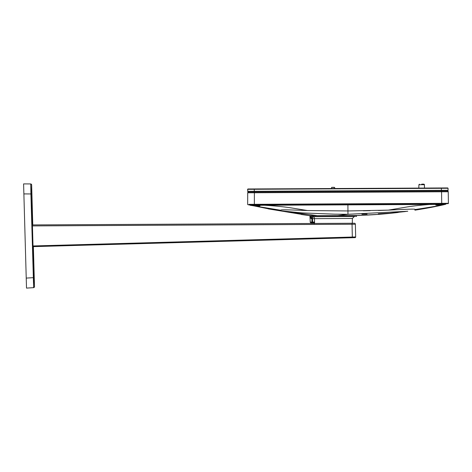<?xml version="1.0" encoding="UTF-8"?>
<svg xmlns="http://www.w3.org/2000/svg" width="472" height="472" viewBox="0 0 472 472"><rect width="100%" height="100%" fill="white"/><g stroke="black" fill="none" stroke-linecap="round" stroke-linejoin="round"><path stroke-width="0.71" d="M331.12 188.747L334.176 188.535M334.318 187.331L331.91 187.343M247.588 189.319L441.379 188.304L441.379 187.968L447.727 187.939L247.918 188.983L247.588 189.319L247.93 191.656L254.278 191.626L247.936 191.656L247.942 192.476A0.336 0.336 34.8 0 0 247.706 192.788L254.39 192.753L254.349 204.317L249.151 204.341M247.599 191.325L448.07 190.275L447.739 190.611M441.391 190.641L441.379 188.304L448.064 188.269L447.727 187.939M448.07 190.275L448.064 188.269M407.306 211.285L347.958 214.282L334.53 214.158L301.927 212.901L280.958 210.819L271.117 209.362M268.243 208.878L309.538 215.68L356.985 215.468L356.584 215.468L356.389 216.483M398.209 212.459A454.459 454.459 -4.2 0 1 356.985 215.468M445.338 204.346L445.273 204.311C441.296 205.344 431.178 207.102 414.917 209.58C416.174 208.795 409.761 209.09 388.362 210.128L347.941 210.954L307.514 210.547C284.74 209.68 280.043 209.544 280.952 210.282L280.958 210.819L317.414 215.657M361.9 214.235L367.045 214.152M378.29 213.804L388.839 213.197M392.822 212.884L405.371 211.544M407.767 211.226L378.562 214.365L356.885 215.468L378.562 214.365L407.767 211.226M307.514 210.547L291.802 207.993C284.492 206.83 275.442 205.916 264.644 205.255L250.543 205.332L280.952 210.282L280.958 210.825L276.055 210.134M253.022 205.403C250.673 205.338 256.845 206.229 259.541 206.057C261.96 205.721 254.508 205.214 253.022 205.403A0.667 0.584 -91.8 0 0 253.092 205.408L252.785 205.426M444.86 204.4L264.644 205.255L264.644 204.6M411.625 209.12L413.525 209.143M431.166 203.727L431.172 204.382C422.257 204.99 414.381 205.822 407.548 206.872L388.362 210.128L378.414 210.477M442.942 204.553C444.801 204.317 439.226 204.311 436.588 204.76C433.261 205.444 441.373 205.031 442.942 204.553A0.667 0.608 79 0 1 442.6 204.476A0.667 0.608 79 0 0 442.942 204.553M257.346 205.249L257.358 204.636M254.325 205.521L259.464 205.757M250.479 205.367L250.939 205.408M249.387 204.683A2.006 2.006 178.8 0 0 250.543 205.332A2.006 2.006 178.8 0 1 249.387 204.683L249.352 204.683M436.995 205.155L437.308 205.149M445.273 204.311A2.006 2.006 1.2 0 0 446.418 203.65L448.07 203.638A0.336 0.336 -137.5 0 0 448.4 203.302L254.349 204.317L254.349 204.653L248.006 204.689A0.336 0.336 135.1 0 1 247.67 204.352L247.706 192.788A0.336 0.336 35.8 0 1 247.942 192.476L254.39 192.44L254.402 192.753L448.241 191.738L448.4 203.302A0.336 0.336 -135.8 0 1 448.07 203.638L254.349 204.653M438.47 204.299L438.453 203.692M436.358 204.83L441.491 204.541M252.85 205.184L253.151 205.19M437.237 204.96L438.069 204.936M247.936 191.656L247.942 192.476M441.65 190.641L441.656 191.461L448.005 191.425L447.999 190.611L448.005 191.425L447.999 190.611L441.65 190.641L254.284 191.626L254.29 192.44M441.656 191.461L254.39 192.44M446.654 203.308L448.376 203.302M271.447 209.415L248.006 204.689A0.336 0.336 -75.6 0 1 247.67 204.352A0.336 0.336 -75.6 0 0 248.006 204.689M326.76 216.636L310.405 216.725A2.006 0.808 -90.3 0 1 311.219 218.689L310.216 217.574A2.006 2.006 175.4 0 0 309.968 216.618L326.76 216.636M314.547 223.451A2.838 0.437 -91.7 0 0 314.564 222.041L314.47 218.654A2.006 1.971 89.7 0 0 312.488 216.713L310.405 216.725M314.246 223.451A2.006 2 89.8 0 0 312.688 222.725L312.553 222.442A0.578 0.307 -95.7 0 0 312.594 222.07L312.488 216.713L327.32 216.636M354.383 216.495L352.389 218.453L312.493 218.683L311.219 218.689L311.892 218.683L311.886 216.719M314.564 222.041L310.24 222.07L309.968 216.618M312.724 222.725L310.912 222.737A0.667 0.667 -16.3 0 1 310.24 222.07A0.667 0.667 163.1 0 0 310.912 222.737L311.154 222.737M314.517 223.451A2.006 1.145 4.3 0 0 312.553 222.442A2.006 1.145 -175.7 0 1 314.517 223.451M311.892 218.683L311.915 222.731L314.352 223.628M442.6 204.411L438.122 204.559M257.694 205.503L253.216 205.403M32.633 224.926L354.324 223.244M32.662 225.911L355.375 224.224L355.664 236.962A0.667 0.667 -46.6 0 1 355.015 237.64L352.348 237.717L355.015 237.64A0.667 0.667 30.8 0 0 355.664 236.962A0.667 0.667 30.8 0 1 355.015 237.64M354.372 223.244A1.003 1.003 -28.3 0 1 355.375 224.224A1.003 1.003 -38.2 0 0 354.372 223.244A1.003 1.003 -38.2 0 1 355.375 224.224M352.029 223.256L352.324 237.038L355.664 236.962M33.241 246.632L352.348 237.717L352.324 237.038L33.223 245.953M351.906 237.599L354.584 237.658M30.981 183.95L31.642 184.599L31.553 193.939L33.89 277.63L26.231 278.091L26.509 288.103L23.6 183.897L23.877 193.909L30.91 193.957L33.642 287.654L26.509 288.103M31.406 184.593A0.667 0.667 -89.6 0 0 30.745 183.944L23.6 183.897M30.745 183.944L30.91 193.957L31.553 193.939M33.89 277.63L34.503 286.952L33.878 287.643M33.642 287.654A0.667 0.667 85.9 0 0 34.267 286.97L34.255 286.935M334.689 188.529L334.683 187.526L331.745 187.343M254.266 188.947L254.278 191.626M347.905 204.164L347.958 214.282L337.692 215.574M414.917 210.152L414.917 209.58M347.958 214.282L347.941 210.954M363.322 210.801L370.201 210.677M250.567 205.273A2.006 2.006 -1.4 0 0 250.632 205.285A2.006 2.006 178.6 0 1 249.446 204.677M253.157 205.403A0.667 0.584 -91.8 0 1 253.092 205.408L259.441 205.703M259.163 205.863A0.667 0.602 83.5 0 0 259.541 206.057M445.184 204.264A2.006 2.006 0.8 0 0 446.364 203.65M441.721 203.674L441.556 191.461M448.005 191.425A0.336 0.336 -35.3 0 1 448.241 191.738M309.939 215.68L309.945 216.524L356.59 216.282M311.915 222.731L310.912 222.737M421.643 184.198C423.673 183.997 424.593 184.168 424.393 184.7L418.9 184.729L419.431 184.21L418.9 184.729L418.8 188.086M331.55 188.546L331.545 187.543M344.949 188.475L345.351 188.475M271.494 209.42L272.22 209.538M309.538 215.68L301.213 214.477L309.538 215.68M359.345 215.456L356.844 215.468M414.917 210.176C426.735 208.323 436.883 206.388 445.361 204.364L446.471 203.65M443.816 204.724L445.361 204.364M416.269 209.94L416.617 209.887M436.376 204.777L436.694 204.754C437.927 204.37 444.329 204.388 443.031 204.429L442.996 204.423M442.724 204.258L443.031 204.429M353.558 216.5L311.083 216.719M352.389 218.453L352.289 223.327M423.856 184.186L424.393 184.7L424.529 188.057L424.34 184.481M418.9 184.729L419.431 184.21M31.642 184.599L32.769 224.926M33.376 246.626L34.503 286.952M56.935 245.971L57.259 245.629M54.262 246.042L53.92 245.717L54.262 246.042"/></g></svg>
